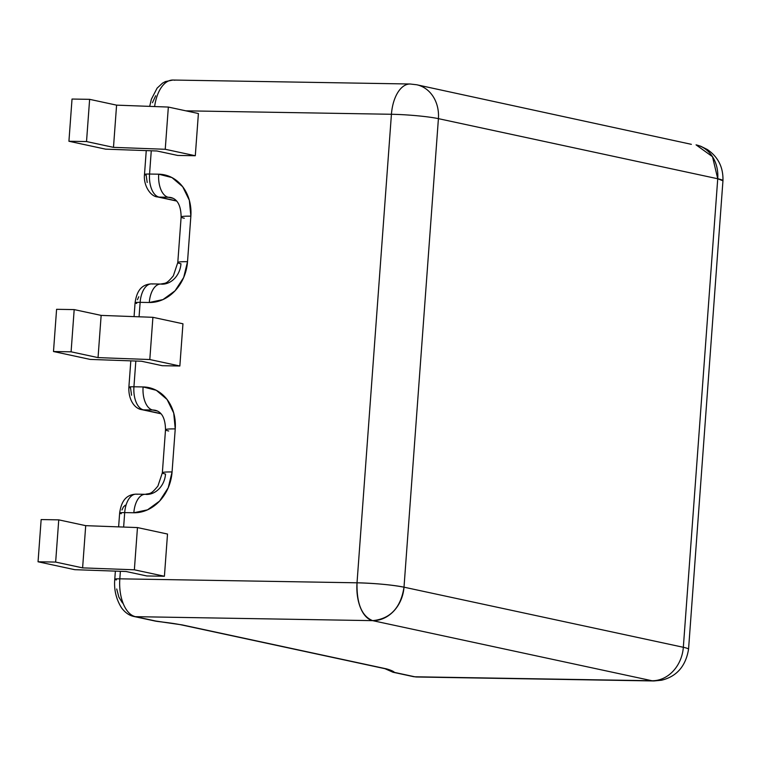 <?xml version="1.0" encoding="UTF-8"?>
<svg xmlns="http://www.w3.org/2000/svg" width="761" height="761" viewBox="0 0 761 761"><rect width="100%" height="100%" fill="white"/><g stroke="black" fill="none" stroke-linecap="round" stroke-linejoin="round"><path stroke-width="1.14" d="M416.695 84.756A34.169 28.699 102.1 0 1 416.743 84.766A34.169 28.699 102.1 0 1 438.412 118.649L717.737 178.759L438.412 118.649L404.005 587.178L683.33 647.288L717.737 178.759A34.169 28.699 -77.9 0 0 696.058 144.866L712.505 156.699L717.737 178.759L722.95 180.776A34.169 3.034 -175.8 0 0 717.737 178.759L683.33 647.288A34.169 3.034 4.2 0 1 688.543 649.304A34.169 3.034 -175.8 0 0 683.33 647.288A34.169 28.699 102.1 0 1 651.977 680.743L414.783 676.776L394.455 672.401A10.835 9.103 102.1 0 1 392.961 672.229A10.835 9.103 -77.9 0 0 394.455 672.401C393.561 671.307 390.888 670.127 386.455 668.862L182.088 624.886L158.469 621.49M180.49 624.695A10.835 9.103 -77.9 0 0 182.088 624.886L155.786 621.043A10.835 9.103 102.1 0 1 154.293 620.871A10.835 9.103 -77.9 0 0 155.786 621.043L135.458 616.667L372.652 620.643L651.977 680.743L414.783 676.776A34.169 18.283 91 0 0 416.705 676.995L413.29 676.605A10.835 9.103 -77.9 0 0 414.783 676.776A10.835 9.103 102.1 0 1 413.185 676.577M691.369 144.333L416.743 84.766L410.122 84.005A34.169 18.283 -89 0 1 410.131 84.005A34.169 18.283 91 0 0 391.43 114.274L185.865 110.83L391.43 114.274A34.169 18.283 -89 0 1 410.122 84.005L172.928 80.038A34.169 18.283 91 0 0 154.626 106.55A34.169 18.283 -89 0 1 172.757 80.038A34.169 18.283 -89 0 1 174.849 80.257M696.058 144.866L700.672 146.207L707.283 149.489C718.156 156.918 723.378 167.344 722.95 180.776L688.543 649.304C685.709 666.255 676.681 676.567 661.461 680.248L653.899 680.962A34.169 18.283 -89 0 1 651.977 680.743A34.169 18.283 91 0 0 653.899 680.962L416.705 676.995M651.977 680.743A34.169 28.699 -77.9 0 0 683.33 647.288L404.005 587.178A34.169 28.699 102.1 0 1 372.652 620.643L651.977 680.743M416.876 676.995A34.169 18.283 -89 0 1 414.783 676.776L394.455 672.401M389.232 670.26A10.835 9.103 102.1 0 1 388.624 669.642A10.835 9.103 -77.9 0 0 389.232 670.26M131.567 395.225L130.531 387.863A10.835 0.961 4.2 0 1 128.875 387.225A10.835 0.961 4.2 0 1 133.936 386.778L143.087 386.94L156.319 390.307L167.078 399.477L173.717 413.033L175.239 428.919L172.072 471.963L168.238 487.753L159.62 501.052L147.539 509.832L133.841 512.762L124.699 512.61L123.634 527.069L124.699 512.61L133.841 512.762A20.832 11.149 -89 0 1 145.246 494.308A20.832 11.149 -89 0 1 146.416 494.441A20.832 17.503 102.1 0 0 165.527 474.046A20.832 1.855 4.2 0 1 162.35 472.809A20.832 1.855 4.2 0 1 172.072 471.963L175.239 428.919A41.665 35.006 -77.9 0 0 143.087 386.94L133.936 386.778A20.832 11.149 91 0 0 143.468 409.856L152.619 410.008L157.565 411.073L152.619 410.008A20.832 11.149 -89 0 1 143.087 386.94A20.832 11.149 91 0 0 152.619 410.008A20.832 17.503 102.1 0 1 155.691 410.388M137.418 299.72L138.797 296.742M122.492 602.969L118.849 597.081L116.718 588.985M121.969 509.975L123.358 506.997L125.242 505.218M157.489 196.918A10.835 9.103 -77.9 0 0 159.087 197.109L176.438 200.847L159.087 197.109A20.832 11.149 -89 0 1 149.556 174.041L151.268 150.773L149.556 174.041L158.707 174.193L171.948 177.57L182.697 186.73L189.346 200.286L190.859 216.172L187.52 261.698L183.677 277.499L175.059 290.797L162.987 299.577L149.289 302.498L140.138 302.345L139.073 316.804L140.138 302.345L149.289 302.498A20.832 11.149 -89 0 1 160.685 284.053A20.832 11.149 -89 0 1 161.855 284.186A20.832 17.503 102.1 0 0 180.966 263.782A20.832 1.855 4.2 0 1 177.789 262.555A20.832 1.855 4.2 0 1 187.52 261.698L190.859 216.172A41.665 35.006 -77.9 0 0 158.707 174.193L149.556 174.041A20.832 11.149 91 0 0 159.087 197.109L168.238 197.261L173.185 198.336L168.238 197.261A20.832 11.149 -89 0 1 158.707 174.193A20.832 11.149 91 0 0 168.238 197.261A20.832 17.503 102.1 0 1 171.311 197.641M135.829 361.037L133.936 386.778L135.829 361.037M116.423 579.911A10.835 0.961 4.2 0 1 114.768 579.273A10.835 0.961 4.2 0 1 119.829 578.826A34.169 18.283 91 0 0 135.458 616.667L372.652 620.643A34.169 18.283 -89 0 1 357.023 582.802A34.169 3.034 4.2 0 1 404.005 587.178L438.412 118.649A34.169 3.034 -175.8 0 0 391.43 114.274L357.023 582.802L119.829 578.826L120.381 571.292L119.829 578.826L357.023 582.802L391.43 114.274A34.169 3.034 4.2 0 1 438.412 118.649A34.169 28.699 -77.9 0 0 416.743 84.766M182.954 323.786L179.853 366.003L162.264 365.708L141.489 361.237L90.169 359.411L53.489 351.525L71.087 351.82L98.045 357.613L149.803 359.534L179.853 366.003L162.264 365.708L141.489 361.237L90.169 359.411L53.489 351.525L71.087 351.82L74.188 309.594L56.59 309.308L53.489 351.525L56.59 309.308L74.188 309.594L101.146 315.396L74.188 309.594L71.087 351.82L98.045 357.613L101.146 315.396L98.045 357.613L149.803 359.534L152.904 317.318L101.146 315.396L152.904 317.318L182.954 323.786L152.904 317.318L149.803 359.534L179.853 366.003L182.954 323.786M167.515 534.041L164.414 576.258L146.816 575.963L126.05 571.501L74.73 569.675L38.05 561.78L55.648 562.075L82.607 567.877L134.364 569.799L164.414 576.258L146.816 575.963L126.05 571.501L74.73 569.675L38.05 561.78L55.648 562.075L58.749 519.858L41.151 519.563L38.05 561.78L41.151 519.563L58.749 519.858L85.708 525.661L58.749 519.858L55.648 562.075L82.607 567.877L85.708 525.661L82.607 567.877L134.364 569.799L137.465 527.573L85.708 525.661L137.465 527.573L167.515 534.041L137.465 527.573L134.364 569.799L164.414 576.258L167.515 534.041M198.402 113.522L195.301 155.739L177.703 155.444L156.928 150.982L105.617 149.156L68.928 141.261L86.526 141.556L113.484 147.358L165.242 149.28L195.301 155.739L177.703 155.444L156.928 150.982L105.617 149.156L68.928 141.261L86.526 141.556L89.627 99.339L72.029 99.044L68.928 141.261L72.029 99.044L89.627 99.339L116.585 105.142L89.627 99.339L86.526 141.556L113.484 147.358L116.585 105.142L168.343 107.063L116.585 105.142L113.484 147.358L165.242 149.28L168.343 107.063L198.402 113.522L168.343 107.063L165.242 149.28L195.301 155.739L198.402 113.522M147.187 182.478L146.15 175.125A10.835 0.961 4.2 0 1 144.495 174.478A10.835 0.961 -175.8 0 0 144.495 174.488M152.428 102.716L155.663 95.772M141.86 409.656A10.835 9.103 -77.9 0 0 143.468 409.856L160.809 413.584L143.468 409.856L152.619 410.008A20.832 17.503 102.1 0 1 155.472 410.341C161.988 412.043 165.327 418.521 165.508 429.765A20.832 1.855 -175.8 0 1 175.239 428.919A20.832 1.855 4.2 0 0 165.508 429.746A20.832 1.855 4.2 0 0 168.695 431.002M404.005 587.178C391.287 584.781 375.63 583.326 357.023 582.802C356.586 603.644 361.798 616.258 372.652 620.643C390.326 618.921 400.781 607.773 404.005 587.178M176.6 201.028L157.594 196.937A10.835 9.103 102.1 0 0 159.087 197.109L168.238 197.261A20.832 17.503 102.1 0 1 171.101 197.594C177.608 199.306 180.956 205.784 181.128 217.028A20.832 1.855 4.2 0 1 190.859 216.172A20.832 1.855 -175.8 0 0 181.128 217.028A20.832 1.855 4.2 0 0 184.314 218.255M136.733 303.43A10.835 0.961 4.2 0 1 135.078 302.783C136.39 294.06 139.482 284.405 151.534 283.891A20.832 11.149 91 0 0 140.138 302.345A20.832 11.149 -89 0 1 151.429 283.891A20.832 11.149 -89 0 1 152.704 284.034M160.581 284.043A20.832 11.149 91 0 0 149.289 302.498A41.665 35.006 -77.9 0 0 187.52 261.698A20.832 1.855 -175.8 0 0 177.789 262.535A20.832 1.855 -175.8 0 0 177.789 262.555L181.128 217.028M121.294 513.694A10.835 0.961 4.2 0 1 119.639 513.038C120.951 504.324 124.043 494.66 136.095 494.155A20.832 11.149 91 0 0 124.699 512.61A20.832 11.149 -89 0 1 135.991 494.155A20.832 11.149 -89 0 1 137.265 494.289M145.142 494.308A20.832 11.149 91 0 0 133.841 512.762A41.665 35.006 -77.9 0 0 172.072 471.963A20.832 1.855 -175.8 0 0 162.35 472.79A20.832 1.855 -175.8 0 0 162.35 472.809L165.508 429.765M149.556 174.041A10.835 0.961 -175.8 0 0 144.504 174.469A10.835 0.961 4.2 0 1 149.556 174.041M135.078 302.783A10.835 0.961 4.2 0 1 140.138 302.345A10.835 0.961 -175.8 0 0 135.078 302.792L134.06 316.624M128.875 387.225C128.295 399.363 134.374 408.724 141.974 409.684A10.835 9.103 102.1 0 0 143.468 409.856A20.832 11.149 -89 0 1 133.936 386.778A10.835 0.961 -175.8 0 0 128.875 387.216A10.835 0.961 -175.8 0 0 128.875 387.225L130.816 360.857M119.639 513.038A10.835 0.961 4.2 0 1 124.699 512.61A10.835 0.961 -175.8 0 0 119.639 513.047L118.621 526.878M133.86 616.477A10.835 9.103 -77.9 0 0 135.458 616.667A34.169 18.283 -89 0 1 119.829 578.826A10.835 0.961 -175.8 0 0 114.778 579.264A10.835 0.961 -175.8 0 0 114.768 579.273L115.368 571.121M155.786 621.043L135.458 616.667A10.835 9.103 102.1 0 1 133.974 616.496L154.302 620.871C157.27 621.689 167.8 622.308 180.604 624.714A10.835 9.103 102.1 0 0 182.088 624.886L386.455 668.862A10.835 9.103 102.1 0 1 384.847 668.662M180.604 624.714L384.961 668.691A10.835 9.103 -77.9 0 0 386.455 668.862M387.52 669.357L384.961 668.691L392.961 672.229L413.29 676.605M151.534 283.891L160.685 284.053C165.831 282.883 166.079 284.49 173.337 275.834L177.789 262.555M136.095 494.155L145.246 494.308C150.393 493.147 150.64 494.755 157.898 486.089L162.35 472.809M157.594 196.937C150.478 196.604 143.287 185.313 144.495 174.478L146.255 150.602M149.679 106.369L151.363 99.234L157.108 88.143L162.493 83.158L165.422 81.57L172.928 80.038M160.98 413.775L141.974 409.684M114.768 579.273C113.874 589.585 116.11 599.078 121.475 607.763C125.118 612.643 129.284 615.563 133.974 616.496M386.246 668.986L392.961 672.229"/></g></svg>
